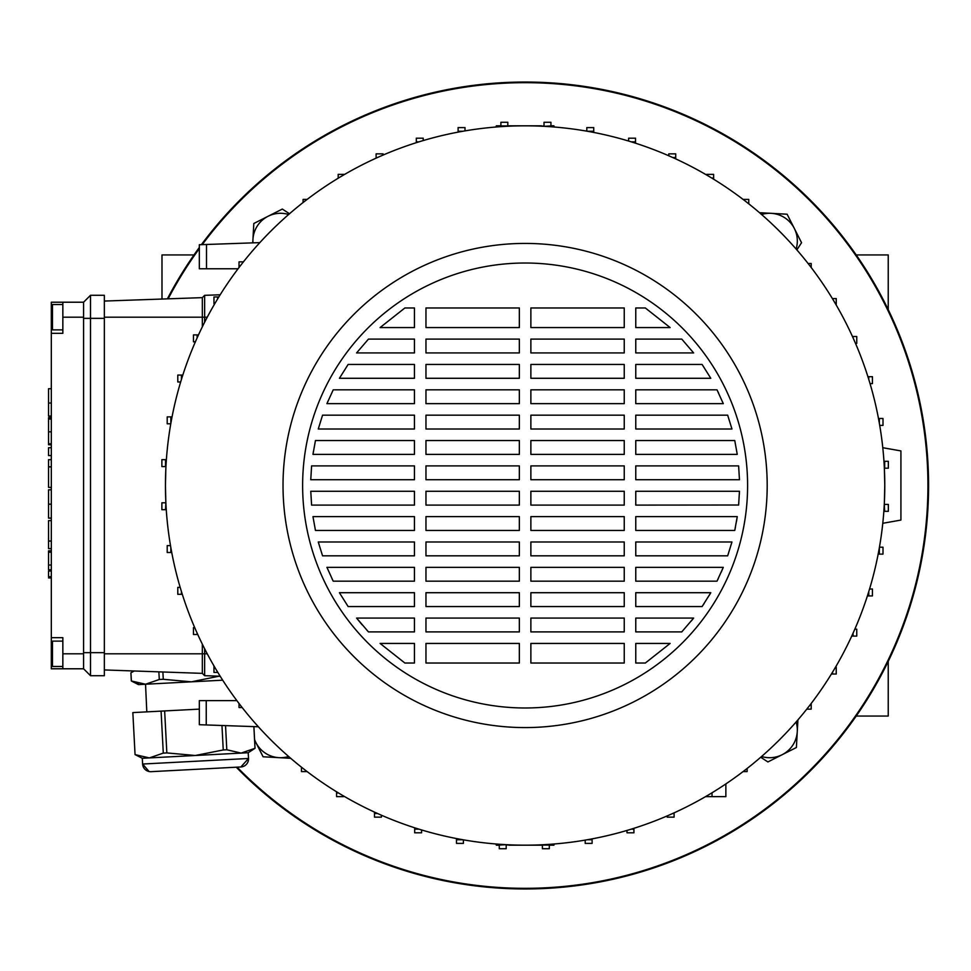 <?xml version="1.0" encoding="UTF-8"?>
<svg xmlns="http://www.w3.org/2000/svg" width="971" height="971" viewBox="0 0 971 971"><rect width="100%" height="100%" fill="white"/><g stroke="black" fill="none" stroke-linecap="round" stroke-linejoin="round"><path stroke-width="1.46" d="M856.216 254.948L888.234 254.948L888.234 309.628M161.987 299.044L161.987 254.948L193.994 254.948M888.234 661.372L888.234 716.052L856.216 716.052M237.118 767.163A402.831 402.831 0 0 0 927.936 485.5A402.831 402.831 0 0 0 202.223 244.631M199.334 248.564A402.831 402.831 0 0 0 168.141 298.825M236.269 767.211A403.475 403.475 0 0 0 928.579 485.5A403.475 403.475 0 0 0 201.398 244.668M199.334 247.471A403.475 403.475 0 0 0 167.4 298.85M495.975 843.981L496.29 845.171L499.276 845.171M506.194 845.171L508.61 844.782M541.6 844.782L542.401 845.171M549.319 845.171L553.931 845.171L554.247 843.981M554.247 127.019L553.931 125.829L550.933 125.829M544.015 125.829L541.6 126.218M508.61 126.218L507.809 125.829M500.89 125.829L496.29 125.829L495.975 127.019M165.823 501.995L165.446 485.5A359.671 359.671 0 0 0 525.105 845.171A359.671 359.671 0 0 0 884.775 485.5L884.399 501.995M283.022 485.5A242.082 242.082 0 0 0 525.105 727.582A242.082 242.082 0 0 0 767.187 485.5A242.082 242.082 0 0 0 525.105 243.418A242.082 242.082 0 0 0 283.022 485.5M747.597 485.5A222.48 222.48 0 0 0 525.105 263.02A222.48 222.48 0 0 0 302.624 485.5A222.48 222.48 0 0 0 525.105 707.98A222.48 222.48 0 0 0 747.597 485.5M62.848 641.127L52.47 641.127L52.47 666.482L62.848 666.482M62.848 329.873L52.47 329.873L52.47 304.518L62.848 304.518M170.495 545.593L167.206 545.593L167.206 552.511L170.86 552.511L170.86 547.717M171.733 552.511L170.86 552.511M165.531 502.796L161.878 502.796L161.878 509.714L165.531 509.714L165.859 502.796M166.259 509.714L165.531 509.714M165.531 459.671L161.878 459.671L161.878 466.59L165.531 466.59L165.531 459.671L166.369 459.671M172.049 416.875L167.206 416.875L167.206 423.793L170.775 423.793M51.317 637.668L62.848 637.668L62.848 653.811L83.591 653.811L83.591 668.788L51.317 668.788L51.317 302.212L83.591 302.212L83.591 317.189L62.848 317.189L62.848 302.212M220.174 294.783L204.638 295.33L202.332 297.636L104.346 301.059M220.174 676.217L204.638 675.67L202.332 673.364L202.332 644.161M243.43 261.867L239.024 261.867L239.024 267.523M242.155 707.519L239.024 707.519L239.024 703.477M541.502 845.171L508.707 845.171M884.399 469.005L884.775 485.5A359.671 359.671 0 0 0 525.105 125.829A359.671 359.671 0 0 0 165.446 485.5L165.823 469.005M508.707 125.829L541.502 125.829M204.638 295.33L204.638 322.226M202.332 326.839L202.332 297.636M204.638 648.774L204.638 675.67M882.785 523.284L900.918 520.08L900.918 450.92L882.785 447.716M202.332 673.364L104.346 669.941M83.591 302.212L90.509 295.293L104.346 295.293L104.346 318.342L83.591 318.342L83.591 317.189M83.591 653.811L83.591 652.658L104.346 652.658L104.346 318.342M104.346 652.658L104.346 675.707L90.509 675.707L83.591 668.788M90.509 675.707L90.509 295.293M338.187 178.215L338.187 174.367L344.681 174.367M303.086 202.538L303.086 199.419L307.127 199.419M242.677 262.801L242.677 261.867M238.065 268.773L199.334 268.773L199.334 244.728L206.495 244.486L206.495 268.773M218.815 296.968L213.972 296.968L213.972 303.887L214.664 303.887M217.625 298.91L217.625 296.968M423.21 140.564L423.21 138.185L416.292 138.185L416.292 141.839L419.011 141.839M416.292 142.688L416.292 141.839M465.012 130.891L465.012 127.602L458.106 127.602L458.106 131.255L462.888 131.255M458.106 132.129L458.106 131.255M500.89 126.655L500.89 125.927L507.809 125.927L507.809 122.273L500.89 122.273L500.89 125.927M383.035 155.081L383.035 153.855L376.117 153.855L376.117 157.508L377.525 157.508M376.117 158.139L376.117 157.508M544.015 126.327L550.933 125.927L550.933 122.273L544.015 122.273L544.015 125.927M550.933 126.764L550.933 125.927M593.73 132.444L593.73 127.602L586.812 127.602L586.812 131.17M587.334 131.255L593.73 131.255M635.532 143.21L635.532 138.185L628.613 138.185L628.613 141.05M631.199 141.839L635.532 141.839M675.707 158.88L675.707 153.855L668.788 153.855L668.788 155.785M672.685 157.508L675.707 157.508M748.75 203.813L748.75 199.419L743.082 199.419M747.804 203.073L748.75 203.073M808.066 263.481L811.198 263.481L811.198 267.523M832.39 298.583L836.237 298.583L836.237 305.064M713.636 179.21L713.636 174.367L706.73 174.367L706.73 175.059M711.707 178.021L713.636 178.021M343.491 795.941L343.491 796.633L336.573 796.633L336.573 792.979L338.515 792.979M336.573 791.79L336.573 792.979M301.471 767.187L301.471 771.581L307.127 771.581M302.418 767.927L301.471 767.927M206.24 700.613L206.24 724.949L199.334 724.706L199.334 700.613L236.863 700.613M217.832 672.418L213.972 672.418L213.972 665.936M374.503 812.12L374.503 817.145L381.421 817.145L381.421 815.215M377.525 813.492L374.503 813.492M414.678 827.79L414.678 832.815L421.596 832.815L421.596 829.95M419.011 829.161L414.678 829.161M456.491 838.556L456.491 843.398L463.41 843.398L463.41 839.83M462.888 839.745L456.491 839.745M506.194 844.673L499.276 845.073L499.276 848.727L506.194 848.727L506.194 845.073M499.276 844.236L499.276 845.073M549.319 844.345L549.319 845.073L542.401 845.073L542.401 848.727L549.319 848.727L549.319 845.073M585.197 840.109L585.197 843.398L592.116 843.398L592.116 839.745L587.334 839.745M592.116 838.871L592.116 839.745M626.999 830.436L626.999 832.815L633.917 832.815L633.917 829.161L631.199 829.161M633.917 828.312L633.917 829.161M667.186 815.919L667.186 817.145L674.092 817.145L674.092 813.492L672.685 813.492M674.092 812.861L674.092 813.492M747.136 768.462L747.136 771.581L743.082 771.581M811.198 703.477L811.198 709.133L807.532 709.133L807.532 708.199M806.792 709.133L807.532 709.133M831.394 674.032L836.237 674.032L836.237 667.113L835.546 667.113M832.584 672.09L832.584 674.032M712.034 792.785L712.034 796.633L705.541 796.633M725.859 783.925L725.859 796.633L712.034 796.633M851.725 636.102L856.762 636.102L856.762 629.184L854.832 629.184M853.096 633.08L853.096 636.102M867.406 595.927L872.431 595.927L872.431 589.009L869.555 589.009M868.766 591.594L868.766 595.927M878.172 554.125L883.003 554.125L883.003 547.207L879.447 547.207M879.35 547.717L879.35 554.125M884.278 504.41L884.678 511.329L888.344 511.329L888.344 504.41L884.678 504.41M883.841 511.329L884.678 511.329M879.714 425.407L883.003 425.407L883.003 418.489L879.35 418.489L879.35 423.283M878.476 418.489L879.35 418.489M870.04 383.606L872.431 383.606L872.431 376.687L868.766 376.687L868.766 379.406M867.916 376.687L868.766 376.687M884.678 461.286L884.678 468.204L888.344 468.204L888.344 461.286L883.962 461.286M855.524 343.431L856.762 343.431L856.762 336.512L853.096 336.512L853.096 337.92M852.465 336.512L853.096 336.512M194.686 627.569L193.46 627.569L193.46 634.488L197.113 634.488L197.113 633.08M197.756 634.488L197.113 634.488M180.181 587.394L177.79 587.394L177.79 594.313L181.443 594.313L181.443 591.594M182.293 594.313L181.443 594.313M170.86 423.283L170.86 416.875M182.815 375.073L177.79 375.073L177.79 381.991L180.655 381.991M181.443 379.406L181.443 375.073M198.497 334.898L193.46 334.898L193.46 341.816L195.389 341.816M197.113 337.92L197.113 334.898M83.591 652.658L83.591 318.342M51.317 333.332L62.848 333.332L62.848 317.189M62.848 653.811L62.848 668.788M356.588 352.934L368.458 339.097L414.447 339.097L414.447 352.934L356.588 352.934L368.458 339.097M326.924 403.657L333.223 389.82L414.447 389.82L414.447 403.657L326.924 403.657L328.113 400.853M722.849 402.589L723.286 403.657L635.774 403.657L635.774 389.82L716.999 389.82L718.625 393.158M318.27 429.012L322.554 415.175L414.447 415.175L414.447 429.012L318.27 429.012L322.554 415.175M727.667 415.175L731.952 429.012L635.774 429.012L635.774 415.175L727.667 415.175L731.952 429.012M312.965 454.379L315.454 440.543L414.447 440.543L414.447 454.379L312.965 454.379L313.427 451.394M311.594 505.102L310.769 491.265L414.447 491.265L414.447 505.102L311.594 505.102L310.769 491.265M738.64 505.017L635.774 505.102L635.774 491.265L739.453 491.265L739.344 494.324M315.454 530.457L312.965 516.621L414.447 516.621L414.447 530.457L315.454 530.457L312.965 516.621M735.435 527.204L734.756 530.457L635.774 530.457L635.774 516.621L737.256 516.621L736.528 521.257M322.554 555.825L318.27 541.988L414.447 541.988L414.447 555.825L322.554 555.825L318.27 541.988M333.223 581.18L326.924 567.343L414.447 567.343L414.447 581.18L333.223 581.18L331.888 578.449M718.334 578.461L716.999 581.18L635.774 581.18L635.774 567.343L723.286 567.343L721.295 572.004M348.128 606.547L339.413 592.711L414.447 592.711L414.447 606.547L348.128 606.547L339.413 592.711M704.218 603.379L702.094 606.547L635.774 606.547L635.774 592.711L710.796 592.711L709.146 595.526M362.159 624.863L356.588 618.066L414.447 618.066L414.447 631.903L368.458 631.903L367.002 630.325M693.634 618.066L681.763 631.903L635.774 631.903L635.774 618.066L693.634 618.066L691.352 620.918M624.244 631.903L530.87 631.903L530.87 618.066L624.244 618.066L624.244 631.903M530.87 643.433L624.244 643.433L624.244 663.023L530.87 663.023L530.87 643.433M425.966 643.433L519.339 643.433L519.339 663.023L425.966 663.023L425.966 643.433M519.339 631.903L425.966 631.903L425.966 618.066L519.339 618.066L519.339 631.903M635.774 643.433L670.136 643.433L645.351 663.023L635.774 663.023L635.774 643.433M380.086 643.433L414.447 643.433L414.447 663.023L404.871 663.023L380.086 643.433M624.244 606.547L530.87 606.547L530.87 592.711L624.244 592.711L624.244 606.547M519.339 606.547L425.966 606.547L425.966 592.711L519.339 592.711L519.339 606.547M624.244 581.18L530.87 581.18L530.87 567.343L624.244 567.343L624.244 581.18M519.339 581.18L425.966 581.18L425.966 567.343L519.339 567.343L519.339 581.18M624.244 555.825L530.87 555.825L530.87 541.988L624.244 541.988L624.244 555.825M519.339 555.825L425.966 555.825L425.966 541.988L519.339 541.988L519.339 555.825M727.667 555.825L635.774 555.825L635.774 541.988L731.952 541.988L727.667 555.825M624.244 530.457L530.87 530.457L530.87 516.621L624.244 516.621L624.244 530.457M519.339 530.457L425.966 530.457L425.966 516.621L519.339 516.621L519.339 530.457M624.244 505.102L530.87 505.102L530.87 491.265L624.244 491.265L624.244 505.102M519.339 505.102L425.966 505.102L425.966 491.265L519.339 491.265L519.339 505.102M624.244 479.735L530.87 479.735L530.87 465.898L624.244 465.898L624.244 479.735M519.339 479.735L425.966 479.735L425.966 465.898L519.339 465.898L519.339 479.735M739.453 479.735L635.774 479.735L635.774 465.898L738.628 465.898L739.453 479.735M414.447 479.735L310.769 479.735L311.594 465.898L414.447 465.898L414.447 479.735M624.244 454.379L530.87 454.379L530.87 440.543L624.244 440.543L624.244 454.379M519.339 454.379L425.966 454.379L425.966 440.543L519.339 440.543L519.339 454.379M737.256 454.379L635.774 454.379L635.774 440.543L734.756 440.543L737.256 454.379M624.244 429.012L530.87 429.012L530.87 415.175L624.244 415.175L624.244 429.012M519.339 429.012L425.966 429.012L425.966 415.175L519.339 415.175L519.339 429.012M624.244 403.657L530.87 403.657L530.87 389.82L624.244 389.82L624.244 403.657M519.339 403.657L425.966 403.657L425.966 389.82L519.339 389.82L519.339 403.657M624.244 378.289L530.87 378.289L530.87 364.453L624.244 364.453L624.244 378.289M519.339 378.289L425.966 378.289L425.966 364.453L519.339 364.453L519.339 378.289M710.796 378.289L635.774 378.289L635.774 364.453L702.094 364.453L710.796 378.289M414.447 378.289L339.413 378.289L348.128 364.453L414.447 364.453L414.447 378.289M624.244 352.934L530.87 352.934L530.87 339.097L624.244 339.097L624.244 352.934M519.339 352.934L425.966 352.934L425.966 339.097L519.339 339.097L519.339 352.934M693.634 352.934L635.774 352.934L635.774 339.097L681.763 339.097L693.634 352.934M670.136 327.567L635.774 327.567L635.774 307.977L645.351 307.977L670.136 327.567M624.244 327.567L530.87 327.567L530.87 307.977L624.244 307.977L624.244 327.567M519.339 327.567L425.966 327.567L425.966 307.977L519.339 307.977L519.339 327.567M414.447 327.567L380.086 327.567L404.871 307.977L414.447 307.977L414.447 327.567M368.458 631.903L356.588 618.066M710.796 592.711L702.094 606.547M723.286 567.343L716.999 581.18M737.256 516.621L734.756 530.457M739.453 491.265L738.628 505.102M716.999 389.82L723.286 403.657M206.24 724.949L258.371 726.769M259.84 242.616L206.495 244.486M51.317 416.134L48.55 416.134L51.317 415.976M48.55 415.976L48.55 388.716L51.317 388.716M51.317 447.716L48.55 447.716L48.55 455.581L51.317 455.581M48.55 467.269L48.55 487.381L48.55 459.684L51.317 459.684M48.55 466.893L51.317 466.893M48.55 466.796L51.317 466.796M51.317 518.113L48.55 518.113L48.55 489.821L51.317 489.821M51.317 569.819L48.55 569.819L48.55 550.836L51.317 550.836L48.55 550.836M48.55 552.22L51.317 552.22M51.317 444.73L48.55 444.73L48.55 417.639L51.317 417.651L48.55 417.639M48.55 443.783L51.317 443.783M48.55 419.035L51.317 419.035M51.317 576.738L48.55 576.738L48.55 570.997L51.317 571.009M51.317 548.627L48.55 548.627L48.55 520.626L48.55 541.333M48.55 541.065L51.317 541.065M48.55 541.017L51.317 541.017M159.426 771.229L151.088 771.666L159.426 771.229M228.221 767.624L240.881 766.969L228.221 767.624M132.845 712.605L135.054 754.588L132.845 712.605M134.289 670.985L130.903 672.83L131.328 680.974L145.541 684.227L146.803 711.864M130.939 672.83L131.376 680.974L138.452 683.535M133.767 670.973L130.903 672.83M240.881 766.969L248.515 758.485A8.071 8.071 0 0 1 240.881 766.969L151.088 771.666A8.071 8.071 0 0 1 142.603 764.031L248.515 758.485L248.212 752.731L241.124 753.095L255.009 748.301L253.868 726.611M248.212 752.731L255.009 748.301M149.109 771.532L142.603 764.031L142.3 758.278L135.054 754.588M161.089 711.124L164.645 710.93L166.842 752.913L163.286 753.108L161.089 711.124L132.881 712.593M199.334 709.121L164.645 710.93M225.539 725.628L226.801 749.77L241.124 753.095L142.3 758.278M135.224 754.649L149.364 757.914M166.842 752.913L195.256 755.499L223.245 749.964L221.971 725.495M149.4 757.902L163.286 753.108M226.801 749.77L223.245 749.964M222.687 680.186L138.44 684.604L131.328 680.974M145.541 684.227L159.28 679.506L158.88 671.847M162.885 671.993L163.274 679.299L159.28 679.506M163.274 679.299L191.396 681.824L219.094 676.18M220.235 676.314L219.106 676.374M252.751 242.871L252.946 239.436A27.661 27.661 0 0 1 268.069 216.278L282.33 209.056L289.504 213.754M252.97 242.859A27.661 27.661 0 0 1 252.946 239.436L253.819 223.488L268.069 216.278A27.661 27.661 0 0 1 288.642 214.494M759.492 212.685L771.168 213.329A27.661 27.661 0 0 1 794.339 228.464L801.548 242.714L796.863 249.899M761.58 214.494A27.661 27.661 0 0 1 771.168 213.329L787.117 214.215L794.339 228.464A27.661 27.661 0 0 1 796.111 249.037M797.919 719.875L797.276 731.564A27.661 27.661 0 0 1 782.141 754.722L767.891 761.944L760.718 757.246M796.111 721.963A27.661 27.661 0 0 1 797.276 731.564L796.39 747.512L782.141 754.722A27.661 27.661 0 0 1 761.58 756.506M290.73 758.315L279.041 757.671A27.661 27.661 0 0 1 255.883 742.536L254.608 740.023M288.642 756.506A27.661 27.661 0 0 1 279.041 757.671L263.092 756.785L255.883 742.536A27.661 27.661 0 0 1 254.584 739.55M207.248 317.189L104.346 317.189M207.248 653.811L104.346 653.811M52.47 317.189L51.317 317.189M52.47 653.811L51.317 653.811M48.55 403.038L51.317 403.038M48.55 504.167L51.317 504.167M48.55 565.013L51.317 565.013M48.55 431.828L51.317 431.828M48.55 487.381L51.317 487.381M48.55 577.915L51.317 577.915M48.55 520.626L51.317 520.626M150.226 771.666L151.088 771.666M253.904 726.611L255.045 748.289"/></g></svg>
